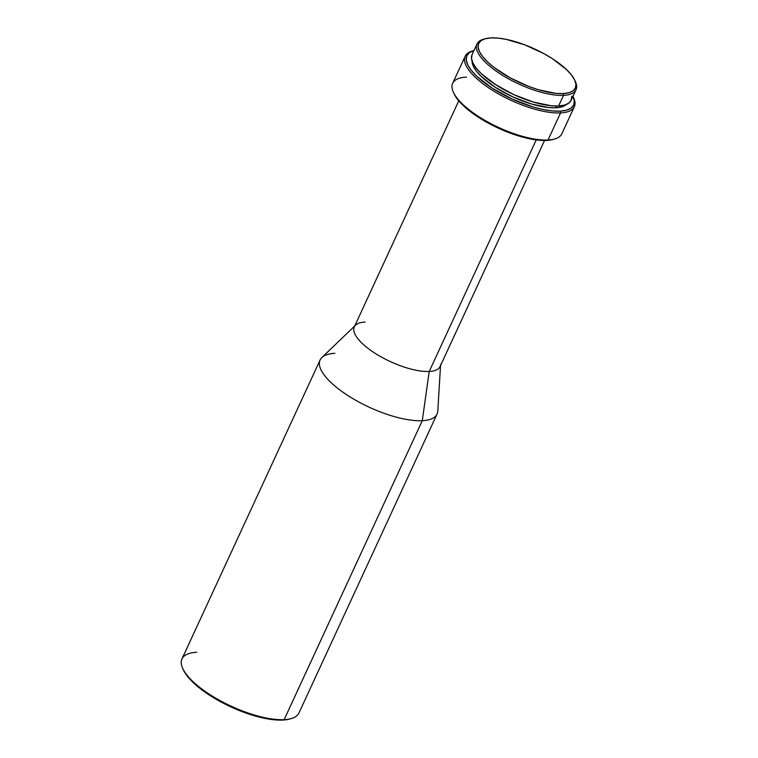<?xml version="1.0" encoding="UTF-8"?>
<svg xmlns="http://www.w3.org/2000/svg" width="758" height="758" viewBox="0 0 758 758"><rect width="100%" height="100%" fill="white"/><g stroke="black" fill="none" stroke-linecap="round" stroke-linejoin="round"><path stroke-width="1.14" d="M472.054 54.68L471.523 58.489L472.916 63.018L476.185 68.106L481.197 73.554L495.628 84.678L514.019 94.712L533.566 102.112L551.293 105.76L558.608 105.978L563.516 95.366A54.548 18.846 24.8 0 0 575.474 81.817L574.829 80.367A53.259 18.4 -155.2 0 1 563.147 93.594L563.516 95.366L558.608 105.978A54.548 18.846 24.8 0 0 571.144 100.34L576.042 89.728A54.548 18.846 -155.2 0 1 563.516 95.366A54.548 18.846 -155.2 0 1 504.724 76.662A54.548 18.846 -155.2 0 1 477 43.964A54.548 18.846 -155.2 0 1 484.182 39.056M484.921 38.829L483.396 39.274A54.548 18.846 24.8 0 0 496.642 71.46A54.548 18.846 24.8 0 0 563.516 95.366L563.147 93.594A53.259 18.4 -155.2 0 1 497.854 70.248A53.259 18.4 -155.2 0 1 484.921 38.829A53.259 18.4 -155.2 0 1 490.909 37.9A53.259 18.4 -155.2 0 1 539.677 51.421A53.259 18.4 -155.2 0 1 574.829 80.367M575.123 81.087A54.548 18.846 -155.2 0 1 576.042 89.728M555.803 107.788A52.406 18.107 24.8 0 0 566.217 104.528L561.46 106.944L555.803 107.788L556.609 106.025L555.803 107.788L548.773 107.57L531.746 104.064L512.967 96.958L495.296 87.322L481.434 76.634L476.621 71.404L473.485 66.514L472.092 61.038A52.406 18.107 24.8 0 0 502.554 91.671A52.406 18.107 24.8 0 0 555.803 107.788M453.909 93.452L457.728 99.563L463.129 105.447L478.705 117.452L488.266 123.118L509.13 132.707L519.628 136.251L538.749 140.192L546.641 140.429A58.849 20.333 24.8 0 0 553.264 139.406L554.79 138.96A60.138 20.779 -155.2 0 1 548.025 140.003L560.541 112.923A60.138 20.779 24.8 0 0 573.721 97.99L573.076 96.541A58.849 20.333 -155.2 0 1 560.171 111.151L560.541 112.923L548.025 140.003A60.138 20.779 24.8 0 0 561.839 133.787L574.346 106.707A60.138 20.779 -155.2 0 1 560.541 112.923A60.138 20.779 -155.2 0 1 495.723 92.305A60.138 20.779 -155.2 0 1 465.166 56.263A60.138 20.779 -155.2 0 1 473.001 50.871M573.38 97.251A60.138 20.779 -155.2 0 1 574.346 106.707M440.606 364.418A47.252 16.325 -155.2 0 1 429.218 371.467L536.219 139.898L429.218 371.467A47.252 16.325 24.8 0 0 440.076 366.578L544.547 140.476M183.275 669.702L187.349 676.231L196.748 685.763L209.862 695.418L225.562 704.343L236.809 709.507L253.769 715.59L269.545 719.209L278.717 720.1L284.146 719.645L282.762 720.072A63.141 21.821 24.8 0 0 289.869 718.972L291.394 718.527A64.43 22.266 -155.2 0 1 284.146 719.645L422.272 420.699L284.146 719.645A64.43 22.266 24.8 0 0 298.946 712.984L437.072 414.039A64.43 22.266 -155.2 0 1 422.272 420.699L429.218 371.467L422.272 420.699A64.43 22.266 24.8 0 0 437.792 411.092L440.531 365.583M354.753 325.949L321.875 357.52A64.43 22.266 24.8 0 0 349.315 396.453A64.43 22.266 24.8 0 0 422.272 420.699A64.43 22.266 -155.2 0 1 352.83 398.604A64.43 22.266 -155.2 0 1 320.094 359.984L181.967 658.929A64.43 22.266 24.8 0 0 214.703 697.55A64.43 22.266 24.8 0 0 284.146 719.645A64.43 22.266 -155.2 0 1 225.154 703.282A64.43 22.266 -155.2 0 1 182.64 668.272L183.284 669.721A63.141 21.821 24.8 0 0 224.955 704.03A63.141 21.821 24.8 0 0 282.762 720.072L289.878 718.963M182.64 668.272A64.43 22.266 -155.2 0 1 196.767 652.268M320.094 359.984A64.43 22.266 -155.2 0 1 334.894 353.323M458.761 100.842L354.289 326.944A47.252 16.325 24.8 0 0 378.299 355.265A47.252 16.325 24.8 0 0 429.218 371.467A47.252 16.325 -155.2 0 1 375.712 353.683A47.252 16.325 -155.2 0 1 355.597 325.135A47.252 16.325 -155.2 0 1 365.138 322.055M465.166 56.263L452.659 83.333A60.138 20.779 24.8 0 0 483.216 119.376A60.138 20.779 24.8 0 0 548.025 140.003A60.138 20.779 -155.2 0 1 492.975 124.729A60.138 20.779 -155.2 0 1 453.284 92.05L453.938 93.509A58.849 20.333 24.8 0 0 492.766 125.487A58.849 20.333 24.8 0 0 546.641 140.429L553.293 139.396M453.284 92.05A60.138 20.779 -155.2 0 1 466.473 77.117M473.741 50.634L472.215 51.089A60.138 20.779 24.8 0 0 486.816 86.564A60.138 20.779 24.8 0 0 560.541 112.923L560.171 111.151A58.849 20.333 -155.2 0 1 488.029 85.36A58.849 20.333 -155.2 0 1 473.741 50.634A58.849 20.333 -155.2 0 1 473.949 50.578M572.802 95.963L574.308 100.852L573.74 104.955L571.106 108.11L566.529 110.204L560.171 111.151L552.279 110.914L543.154 109.512L533.149 106.982L512.067 98.995L492.226 88.174L476.659 76.17L471.249 70.295L467.724 64.809L466.227 59.92L466.795 55.817L469.42 52.653L474.006 50.568M477 43.964L472.101 54.576A54.548 18.846 24.8 0 0 499.816 87.274A54.548 18.846 24.8 0 0 558.608 105.978L564.502 105.097L568.756 103.164L571.191 100.236L571.721 96.427M563.147 93.594L556.002 93.386L538.692 89.823L529.188 86.611L510.305 77.932L493.97 67.396L487.555 61.938L482.666 56.613L479.473 51.648L478.118 47.223L478.63 43.509L481.008 40.648L485.158 38.753L490.909 37.9L498.053 38.108L506.316 39.388L524.868 44.893L543.751 53.562L552.411 58.698L566.501 69.565L571.39 74.881L574.583 79.846L575.947 84.271L575.426 87.985L573.048 90.846L568.898 92.741L563.147 93.594"/></g></svg>
